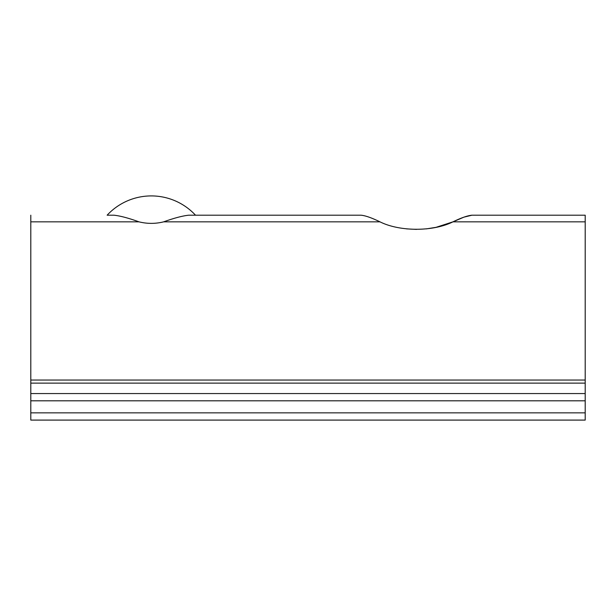 <?xml version="1.0" encoding="UTF-8"?>
<svg xmlns="http://www.w3.org/2000/svg" width="616" height="616" viewBox="0 0 616 616"><rect width="100%" height="100%" fill="white"/><g stroke="black" fill="none" stroke-linecap="round" stroke-linejoin="round"><path stroke-width="0.92" d="M436.051 227.327L452.952 221.845C433.24 231.724 399.83 231.77 379.987 221.845L163.648 221.845C174.136 218.072 182.482 215.862 188.712 215.2L360.999 215.2C365.404 215.608 371.733 217.825 379.987 221.845C371.779 217.841 365.45 215.623 360.999 215.2L195.503 215.2A60.26 60.26 0 0 0 107.138 215.2L113.929 215.2C120.151 215.846 128.505 218.064 138.993 221.845L30.8 221.845L30.8 215.2M406.529 228.875L416.47 229.398M426.411 228.875L435.966 227.343M463.756 217.217L452.952 221.845C461.161 217.841 467.49 215.623 471.941 215.2L463.956 217.14M585.2 215.2L471.941 215.2L585.2 215.2L585.2 420.089L30.8 420.089L30.8 412.851L585.2 412.851M585.2 400.8L30.8 400.8L30.8 412.851M163.648 221.845C155.455 223.877 147.239 223.877 138.993 221.845M30.8 221.845L30.8 380.049L585.2 380.049M585.2 383.121L30.8 383.121L30.8 393.57L585.2 393.57M30.8 400.8L30.8 393.57M30.8 383.121L30.8 380.049M585.2 221.845L452.952 221.845"/></g></svg>
